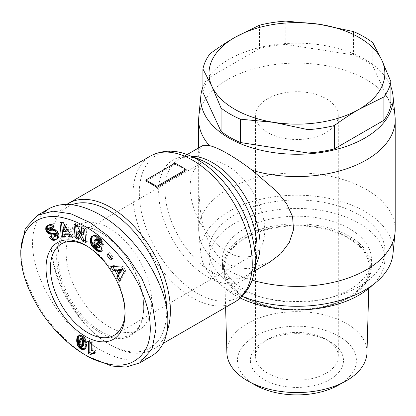 <?xml version="1.0" encoding="UTF-8"?>
<svg xmlns="http://www.w3.org/2000/svg" width="416" height="416" viewBox="0 0 416 416"><rect width="100%" height="100%" fill="white"/><g stroke="black" fill="none" stroke-linecap="round" stroke-linejoin="round"><path stroke-width="0.31" stroke-dasharray="2.08 1.56" d="M395.044 116.626A98.275 56.737 0 0 0 366.418 79.716A98.275 56.737 0 0 0 261.903 66.82A98.275 56.737 0 0 0 198.812 116.626M390.926 86.897A96.205 55.541 0 0 0 364.952 59.441A96.205 55.541 0 0 0 269.833 45.422A96.205 55.541 0 0 0 202.925 86.897M392.98 253.895A96.205 55.541 0 0 0 364.952 211.479A96.205 55.541 0 0 0 257.613 200.06A96.205 55.541 0 0 0 200.876 253.895A96.205 55.541 0 0 0 228.904 290.025A96.205 55.541 0 0 0 242.128 296.4M395.2 229.637A98.275 56.737 0 0 0 366.418 189.514A98.275 56.737 0 0 0 259.319 177.216A98.275 56.737 0 0 0 198.656 229.637A98.275 56.737 0 0 0 198.812 232.846A98.275 56.737 0 0 0 227.438 269.755A98.275 56.737 0 0 0 252.039 280.108M202.493 145.704L200.304 148.356L199.181 153.322L198.78 160.784L199.181 196.035L200.304 209.981L202.493 223.345L206.06 235.836L211.448 247.385L218.686 256.968L227.438 263.843L237.468 267.816L248.446 268.746L269.729 262.163M66.877 204.376A84.308 48.677 -120 0 0 51.158 241.883A84.308 48.677 -120 0 0 110.77 345.134A84.308 48.677 -120 0 0 152.922 349.31A84.308 48.677 -120 0 0 166.967 331.718M145.881 181.147L175.141 164.258A84.308 48.677 60 0 1 180.627 167.133A84.308 48.677 60 0 1 186.113 170.591M86.648 245.918A52.759 30.462 60 0 1 87.729 246.527L87.729 246.527A52.759 30.462 60 0 1 125.034 311.142A52.759 30.462 60 0 1 125.018 312.38M227.438 165.864A52.759 30.462 60 0 1 261.903 212.358A52.759 30.462 60 0 1 253.817 254.628A52.759 30.462 60 0 1 227.438 252.018A52.759 30.462 60 0 1 192.972 205.525A52.759 30.462 60 0 1 201.058 163.254A52.759 30.462 60 0 1 227.438 165.864M87.729 246.527L85.535 245.258L87.729 246.527M100.896 331.412A60.518 34.939 60 0 1 61.36 278.086A60.518 34.939 60 0 1 70.637 229.59A60.518 34.939 60 0 1 100.896 232.591L100.162 232.17A61.547 35.537 60 0 1 143.686 307.549A61.547 35.537 60 0 1 100.162 332.68A61.547 35.537 60 0 1 56.644 257.296A61.547 35.537 60 0 1 100.162 232.17L100.896 232.591A60.518 34.939 60 0 1 143.686 306.706A60.518 34.939 60 0 1 131.154 334.407A60.518 34.939 60 0 1 100.896 331.412M108.94 326.768A60.518 34.939 60 0 1 69.41 273.437A60.518 34.939 60 0 1 78.686 224.947A60.518 34.939 60 0 1 108.94 227.942A60.518 34.939 60 0 1 148.476 281.273A60.518 34.939 60 0 1 139.199 329.763A60.518 34.939 60 0 1 108.94 326.768M20.8 250.115C20.842 268.98 28.059 289.671 42.463 312.177C59.072 337.043 78.458 351.187 88.462 356.751M43.586 212.701C36.296 219.773 32.604 229.991 32.505 243.36C32.484 270.951 50.643 307.538 76.549 332.108C102.44 356.71 133.276 366.631 151.341 356.169M166.696 308.552A81.723 47.18 60 0 1 108.94 344.079L108.94 344.079A81.723 47.18 60 0 1 51.158 243.994A81.723 47.18 60 0 1 71.984 204.724M110.77 345.134L108.94 344.079L110.77 345.134M359.102 286.645A87.927 50.762 0 0 0 384.857 250.749A87.927 50.762 0 0 0 330.574 203.85A87.927 50.762 0 0 0 234.754 214.854A87.927 50.762 0 0 0 208.998 250.749A87.927 50.762 0 0 0 263.281 297.653A87.927 50.762 0 0 0 359.102 286.645M240.354 298.059A87.927 50.762 180 0 1 208.998 259.199A87.927 50.762 180 0 1 234.754 223.298A87.927 50.762 180 0 1 330.574 212.295A87.927 50.762 180 0 1 384.857 259.199A87.927 50.762 180 0 1 372.606 285.043M245.726 238.082A72.41 41.808 180 0 1 325.177 229.148A72.41 41.808 180 0 1 369.33 268.315A72.41 41.808 180 0 1 348.13 297.206A72.41 41.808 180 0 1 269.755 306.394A72.41 41.808 180 0 1 224.526 268.315A72.41 41.808 180 0 1 245.726 238.082M226.876 352.758A70.06 40.451 180 0 1 247.39 323.508A70.06 40.451 180 0 1 324.256 314.865A70.06 40.451 180 0 1 366.98 352.758M338 385.393A59.483 34.341 0 0 0 338.988 384.836A59.483 34.341 0 0 0 338.988 336.268A59.483 34.341 0 0 0 254.868 336.268A59.483 34.341 0 0 0 255.856 385.393M267.67 98.717A41.376 23.889 0 0 0 255.549 115.612A41.376 23.889 0 0 0 281.091 137.68A41.376 23.889 0 0 0 326.186 132.501A41.376 23.889 0 0 0 338.307 115.612A41.376 23.889 0 0 0 312.764 93.538A41.376 23.889 0 0 0 267.67 98.717M326.186 373.22A41.376 23.889 0 0 0 338.307 356.33A41.376 23.889 0 0 0 326.186 339.435A41.376 23.889 0 0 0 267.67 339.435L267.67 339.435A41.376 23.889 0 0 0 255.549 356.33A41.376 23.889 0 0 0 281.091 378.399A41.376 23.889 0 0 0 326.186 373.22M329.841 379.558A46.55 26.874 180 0 1 264.014 379.558A46.55 26.874 180 0 1 264.009 341.546L264.009 341.546A46.55 26.874 180 0 1 329.846 341.546A46.55 26.874 180 0 1 329.841 379.558M267.67 339.435L264.009 341.546L267.67 339.435M244.265 228.79A74.48 42.999 180 0 1 325.432 219.471A74.48 42.999 180 0 1 371.41 259.199A74.48 42.999 180 0 1 349.591 289.604A74.48 42.999 180 0 1 268.424 298.922A74.48 42.999 180 0 1 222.446 259.199A74.48 42.999 180 0 1 244.265 228.79M308.298 309.535A73.445 42.406 0 0 0 348.863 297.627L349.596 297.206A74.48 42.999 180 0 1 244.26 297.206A74.48 42.999 180 0 1 222.446 266.796A74.48 42.999 180 0 1 244.265 236.392A74.48 42.999 180 0 1 325.432 227.074A74.48 42.999 180 0 1 371.41 266.796A74.48 42.999 180 0 1 349.596 297.206A74.48 42.999 180 0 1 349.591 297.206L348.863 297.627A73.445 42.406 0 0 0 348.863 237.661A73.445 42.406 0 0 0 244.993 237.661A73.445 42.406 0 0 0 244.993 297.627A73.445 42.406 0 0 0 285.558 309.535M353.527 31.58L353.527 54.917A94.65 54.647 180 0 1 372.793 66.04L372.793 42.697M259.527 25.178L259.527 48.516A94.65 54.647 180 0 1 285.839 44.45L285.839 21.107M202.925 92.316A94.65 54.647 180 0 1 209.976 77.126L209.976 53.784M209.976 77.126L259.527 48.516M285.839 44.45L353.527 54.917M372.793 66.04L390.926 105.118M94.338 353.553L95.8 352.711L95.8 350.511A6.084 3.51 -120 0 0 92.758 349.965L92.758 341.942L89.83 340.252L89.83 341.942M94.338 351.354L95.8 350.511M91.291 350.808L92.758 349.965M91.291 342.784L92.758 341.942M88.369 341.099L89.83 340.252M91.822 353.642L92.227 353.876L93.111 352.898M90.761 354.718L92.227 353.876M91.005 354.344L92.466 353.501M91.302 354.011L92.763 353.163M94.338 352.565L95.8 352.711M94.338 352.763L94.682 352.565M94.338 353.122L95.212 352.617M84.63 348.956L85.914 348.384L86.538 346.637L86.627 343.101L85.888 339.674L84.557 337.485L82.373 335.743L80.189 334.989L78.801 335.842M84.49 349.18L84.885 348.951M84.235 349.461L85.27 348.863M84.146 349.528L85.613 348.686M84.219 349.482L85.68 348.634M84.453 349.232L85.914 348.384M84.656 348.915L86.122 348.072M84.828 348.514L86.294 347.672M84.968 348.041L86.434 347.194M85.077 347.48L86.538 346.637M85.155 346.845L86.616 346.003M85.202 346.138L86.668 345.296M85.218 345.348L86.679 344.5M85.218 345.275L86.679 344.427M85.202 344.604L86.668 343.756M85.16 343.949L86.627 343.101M85.098 343.304L86.559 342.462M85.004 342.68L86.471 341.838M84.984 342.56L86.445 341.718M84.838 341.806L86.299 340.959M84.646 341.12L86.107 340.278M84.427 340.522L85.888 339.674M84.292 340.215L85.753 339.373M83.944 339.539L85.405 338.697M83.538 338.905L85.004 338.062M83.096 338.328L84.557 337.485M83.065 338.296L84.526 337.454M82.628 337.839L84.089 336.996M82.139 337.412L83.6 336.565M81.583 337.002L83.049 336.159M80.969 336.622L82.43 335.774M80.912 336.591L82.373 335.743M80.283 336.258L81.744 335.41M79.711 336.024L81.172 335.182M79.186 335.878L80.647 335.031M78.723 335.832L80.189 334.989M78.312 335.873L79.778 335.031M77.958 336.003L79.425 335.161M78.234 335.904L79.123 335.39M78.276 335.889L79.097 335.41M83.309 346.024L82.134 345.779L81.245 343.996L81.078 339.789L81.676 337.979M81.479 347.012L82.94 346.169M80.99 346.856L82.451 346.008M80.673 346.622L82.134 345.779M80.252 346.112L81.718 345.264M79.929 345.415L81.39 344.573M79.893 345.306L81.354 344.458M79.778 344.838L81.245 343.996M79.695 344.276L81.156 343.429M79.633 343.616L81.094 342.774M79.596 342.852L81.058 342.009M79.581 341.994L81.042 341.151M79.586 341.302L81.052 340.46M79.617 340.631L81.078 339.789M79.664 340.09L81.13 339.243M79.732 339.674L81.193 338.832M79.742 339.633L81.208 338.79M79.934 339.108L81.401 338.26M71.625 236.205L73.59 236.184L64.792 221.811L61.438 221.848L61.516 222.674M72.129 237.026L73.59 236.184M63.326 222.659L64.792 221.811M59.977 222.69L61.438 221.848M64.319 236.278L65.905 236.262L65.546 233.875M64.438 237.11L65.905 236.262M67.309 230.734L65.125 230.76L64.392 225.56M63.658 231.603L65.125 230.76M97.599 237.91L99.06 237.068L96.387 235.3L94.552 234.978L92.919 235.851M97.011 237.442L98.472 236.595M96.434 237.021L97.895 236.174M95.898 236.662L97.36 235.815M95.394 236.371L96.855 235.524M94.926 236.148L96.387 235.3M94.5 235.986L95.961 235.144M94.037 235.872L95.503 235.03M93.553 235.815L95.014 234.967M93.09 235.82L94.552 234.978M92.664 235.898L94.13 235.05M92.274 236.049L93.735 235.201M92.326 236.023L93.371 235.425M92.399 235.997L93.267 235.498M100.989 251.004L102.232 251.202L103.236 246.407L98.03 242.102L97.661 243.854M100.864 251.586L101.66 251.129M100.771 252.044L102.232 251.202M101.774 247.25L103.236 246.407M96.564 242.949L98.03 242.102M99.57 247.364L97.089 246.189L95.472 243.932L95.238 241.446L96.231 238.961M97.802 248.149L99.263 247.302M97.276 247.998L98.738 247.156M96.814 247.811L98.28 246.969M96.746 247.78L98.207 246.938M96.226 247.484L97.692 246.636M95.696 247.094L97.162 246.246M95.628 247.031L97.089 246.189M95.098 246.527L96.564 245.684M94.656 245.981L96.117 245.133M94.292 245.404L95.753 244.556M94.006 244.78L95.472 243.932M93.964 244.639L95.425 243.792M93.818 244.098L95.28 243.256M93.74 243.537L95.202 242.689M93.725 242.928L95.186 242.086M93.772 242.289L95.238 241.446M93.886 241.618L95.347 240.776M93.896 241.55L95.363 240.708M94.063 240.942L95.529 240.1M94.266 240.453L95.727 239.611M94.494 240.068L95.961 239.226M101.696 243.35L103.475 244.447L102.82 241.545L101.592 239.502L99.06 237.068M102.008 245.294L103.475 244.447M101.967 244.712L103.428 243.864M101.858 244.041L103.319 243.194M101.707 243.386L103.168 242.538M101.504 242.762L102.97 241.914M101.358 242.388L102.82 241.545M101.041 241.732L102.502 240.885M100.667 241.103L102.133 240.256M100.235 240.49L101.702 239.647M100.131 240.349L101.592 239.502M99.762 239.918L101.223 239.075M99.32 239.46L100.781 238.618M98.816 238.976L100.282 238.129M98.238 238.451L99.705 237.609M120.229 279.479L120.775 280.426L125.72 270.748L123.063 266.141L112.2 265.538L112.752 266.495M119.314 281.273L120.775 280.426M124.254 271.596L125.72 270.748M121.602 266.989L123.063 266.141M110.734 266.386L112.2 265.538M120.338 272.709L118.612 269.708M111.602 258.814L111.904 259.23L113.272 257.748L109.574 252.642L108.41 253.906M110.443 260.073L111.904 259.23M111.81 258.591L113.272 257.748M108.108 253.49L109.574 252.642M84.588 229.07L86.05 228.223L82.82 226.777L82.961 228.337M81.354 227.62L82.82 226.777M83.507 234.26L78.645 224.905L75.442 223.47L75.587 225.035M77.178 225.748L78.645 224.905M73.98 224.312L75.442 223.47M78.307 237.723L79.908 238.441L79.227 231.01M78.447 239.283L79.908 238.441M85.686 241.03L87.292 241.748L86.05 228.223M85.831 242.596L87.292 241.748M47.596 225.586L48.329 225.243M47.445 225.675L48.906 224.827M48.147 225.311L48.49 225.113M51.428 235.685L52.889 234.842L51.589 235.924M55.718 236.168C54.532 236.704 53.591 236.267 52.889 234.842M56.41 239.268L58.079 238.243L58.838 237.104L59.072 235.466L58.37 232.83L57.034 230.807L55.214 229.544L50.508 229.455L49.821 228.108L50.279 227.422M56.072 239.522L56.748 239.132M56.274 239.382L57.736 238.54M56.618 239.091L58.079 238.243M56.909 238.768L58.375 237.926M57.148 238.415L58.609 237.572M57.335 238.04L58.796 237.198M57.377 237.952L58.838 237.104M57.522 237.448L58.989 236.6M57.606 236.896L59.067 236.049M57.611 236.314L59.072 235.466M57.538 235.685L58.999 234.842L57.538 235.674M57.392 235.004L58.859 234.161M57.179 234.333L58.646 233.49M56.904 233.672L58.37 232.83M56.555 233.017L58.022 232.17M56.436 232.804L57.897 231.962M56.02 232.196L57.486 231.353M55.567 231.65L57.034 230.807M55.073 231.171L56.54 230.329M54.766 230.932L56.233 230.084M54.272 230.625L55.739 229.778M53.747 230.391L55.214 229.544M53.196 230.235L54.657 229.393M53.05 230.209L54.512 229.367M52.681 230.168L54.148 229.32M52.27 230.157L53.737 229.31M51.823 230.168L53.284 229.325M51.329 230.204L52.79 229.362M50.794 230.266L52.255 229.424M49.977 230.396L51.438 229.549M49.457 230.417L50.918 229.57M49.098 230.324L50.56 229.476M49.046 230.298L50.508 229.455M48.578 229.835L50.045 228.992M48.459 229.58L49.92 228.738M48.355 228.951L49.821 228.108M48.474 228.597L49.936 227.75M52.385 228.368L54.657 226.938L53.825 225.841L51.693 224.297L50.409 224.234L49.057 224.744M51.028 229.346L52.494 228.504M53.196 227.786L54.657 226.938M52.837 227.282L54.298 226.439M52.359 226.684L53.825 225.841M51.88 226.174L53.347 225.332M51.407 225.774L52.868 224.931M50.934 225.446L52.395 224.598M50.461 225.222L51.922 224.38M50.227 225.139L51.693 224.297M49.811 225.061L51.272 224.214M49.374 225.03L50.84 224.188M48.942 225.077L50.409 224.234M48.5 225.181L49.962 224.338M48.043 225.347L49.509 224.505M175.141 164.258L175.141 163.119M234.78 302.052A84.308 48.677 60 0 1 192.629 297.877A84.308 48.677 60 0 1 137.55 223.584A84.308 48.677 60 0 1 150.472 156.026M187.907 154.913A81.942 47.31 -120 0 0 139.532 198.442A81.942 47.31 -120 0 0 197.283 293.259A81.942 47.31 -120 0 0 254.462 270.192M191.162 156.177A67.241 38.823 -120 0 0 178.89 159.328A67.241 38.823 -120 0 0 168.584 213.21A67.241 38.823 -120 0 0 212.514 272.459A67.241 38.823 -120 0 0 246.132 275.792A67.241 38.823 -120 0 0 254.992 266.739M254.316 271.066L246.132 275.792C249.267 273.993 254.114 270.14 256.428 257.483A69.602 40.186 60 0 1 207.854 277.077A69.602 40.186 60 0 1 158.803 196.539A69.602 40.186 60 0 1 199.893 159.567C187.548 155.189 181.901 157.591 178.89 159.328L187.08 154.601M50.211 230.355L51.672 229.512M152.922 349.31L163.192 343.382M114.109 335.291L253.817 254.628M125.034 311.142L125.034 313.674M70.637 229.59L78.686 224.947M384.857 250.749L384.857 259.199M368.768 288.465L369.33 268.315M338.307 356.33L338.307 115.612M371.41 259.199L371.41 266.796M244.993 297.627L244.26 297.206M222.446 259.199L222.446 266.796M326.186 339.435L329.846 341.546M255.549 356.33L255.549 115.612M225.612 307.346L224.526 268.315M208.998 250.749L208.998 259.199M51.158 243.994L51.158 241.883M143.686 306.706L143.686 307.549M131.154 334.407L139.199 329.763M61.35 243.911L201.058 163.254M198.656 229.637L198.656 147.919M200.876 253.895L198.812 232.846"/><path stroke-width="0.62" d="M254.316 271.066L269.734 262.163L280.753 253.77L289.271 242.564L293.519 229.752L292.578 216.59L286.64 203.679L277.004 191.62L252.299 170.383C243.506 163.628 235.357 158.106 227.848 153.806C220.418 149.479 214.261 146.744 209.373 145.6L202.493 145.704L187.08 154.601M252.299 170.383A98.275 56.737 0 0 0 395.2 119.834A98.275 56.737 0 0 0 395.044 116.626L392.98 95.576A96.205 55.541 0 0 0 390.926 86.897M202.925 86.897A96.205 55.541 0 0 0 200.876 95.576A96.205 55.541 0 0 0 228.904 137.992A96.205 55.541 0 0 0 336.242 149.412A96.205 55.541 0 0 0 392.98 95.576M242.128 296.4A96.205 55.541 0 0 0 339.128 300.664A96.205 55.541 0 0 0 392.98 253.895L395.044 232.846A98.275 56.737 0 0 0 395.2 229.637L395.2 119.834M252.039 280.108A98.275 56.737 0 0 0 395.044 232.846M166.967 331.718A84.308 48.677 -120 0 0 110.77 207.464A84.308 48.677 -120 0 0 68.619 203.289A84.308 48.677 -120 0 0 66.877 204.376M186.113 169.452L186.113 170.591L156.853 187.486A84.308 48.677 -120 0 0 151.367 184.023A84.308 48.677 -120 0 0 145.881 181.147L145.881 180.014L175.141 163.119L186.113 169.452L156.853 186.347L145.881 180.014M125.018 312.38A52.759 30.462 60 0 1 114.109 335.291A52.759 30.462 60 0 1 87.729 332.675A52.759 30.462 60 0 1 53.264 286.187A52.759 30.462 60 0 1 61.35 243.911A52.759 30.462 60 0 1 86.648 245.918M85.535 245.258L85.535 245.258A55.858 32.25 60 0 1 125.034 313.674A55.858 32.25 60 0 1 85.535 336.476A55.858 32.25 60 0 1 46.036 268.065A55.858 32.25 60 0 1 85.535 245.258M88.457 356.751L85.535 355.061L88.462 356.751L111.706 366.054L126.188 367.052L139.636 362.924L152.038 349.003L156.12 328.245L152.339 303.789L141.934 278.652L126.906 255.778L109.148 236.787L90.111 222.581L70.975 213.808L52.91 211.162L37.284 215.431L25.241 228.608L20.8 250.115L20.8 253.495C20.8 271.227 27.659 290.826 41.371 312.291C57.231 336.05 75.91 349.721 85.535 355.061C92.222 359.424 101.088 362.653 112.133 364.744C126.859 366.694 137.899 361.816 145.252 350.111C156.556 331.209 147.774 295.266 129.022 268.44C108.03 239.231 85.322 222.18 60.892 217.287C39.156 213.065 20.597 225.867 20.8 253.495M139.636 362.929L151.341 356.169C162.12 349.627 167.617 338.062 167.825 321.485C168.584 285.808 136.328 234.978 100.162 214.854C79.732 203.476 62.67 201.417 48.989 208.676L43.586 212.701M71.984 204.724A81.723 47.18 60 0 1 108.94 210.631A81.723 47.18 60 0 1 166.696 308.552M372.606 285.043A87.927 50.762 180 0 1 359.102 295.095A87.927 50.762 180 0 1 240.354 298.059M368.768 288.465L366.98 352.758A70.06 40.451 180 0 1 346.466 380.708A70.06 40.451 180 0 1 345.301 381.368A70.06 40.451 180 0 1 248.555 381.368A70.06 40.451 180 0 1 226.876 352.758L225.612 307.346M248.555 381.368L255.856 385.393A59.483 34.341 0 0 0 338 385.393L345.301 381.368M285.558 309.535A73.445 42.406 0 0 0 308.298 309.535M383.88 96.97L359.102 109.278A87.927 50.762 0 0 0 381.862 60.242L390.926 81.78A94.65 54.647 180 0 1 383.88 96.97L383.88 120.312L334.329 148.918A94.65 54.647 180 0 1 308.012 152.989L308.012 129.646L274.17 122.413A87.927 50.762 0 0 0 359.102 109.278C351.151 113.859 342.893 119.293 334.329 125.58A94.65 54.647 180 0 1 308.012 129.646M319.686 24.346L353.527 31.58A94.65 54.647 180 0 1 372.793 42.697L381.862 60.242A87.927 50.762 0 0 0 319.686 24.346A87.927 50.762 0 0 0 234.754 37.482L259.527 25.178A94.65 54.647 180 0 1 285.839 21.107L319.686 24.346M221.062 108.056L211.994 86.518A87.927 50.762 0 0 0 274.17 122.413L240.328 119.179A94.65 54.647 180 0 1 221.062 108.056L221.062 131.399L202.925 92.316L202.925 68.978A94.65 54.647 180 0 1 209.976 53.784C218.546 47.502 226.803 42.068 234.754 37.482A87.927 50.762 0 0 0 211.994 86.518L202.925 68.978M390.926 81.78L390.926 105.118A94.65 54.647 180 0 1 383.88 120.312M334.329 125.58L334.329 148.918M240.328 119.179L240.328 142.516A94.65 54.647 180 0 1 221.062 131.399M308.012 152.989L240.328 142.516M94.338 351.354L94.338 353.553L92.045 353.553L90.761 354.718L88.369 353.34L88.369 341.099L91.291 342.784L91.291 350.808A6.084 3.51 60 0 1 94.338 351.354M89.83 341.942L89.83 352.492L91.822 353.642M88.369 353.34L89.83 352.492M91.65 353.746L94.338 352.565M92.045 353.553L93.506 352.711M92.336 353.47L93.798 352.622M92.747 353.413L94.208 352.565M93.22 353.408L94.338 352.763M93.751 353.46L94.338 353.122M77.178 344.256L76.721 339.706L77.412 336.539L77.958 336.003L79.186 335.878L81.583 337.002L83.538 338.905L84.838 341.806L85.202 346.138L84.656 348.915L83.808 349.71L82.987 349.804L80.283 348.644L78.213 346.559L77.178 344.256L78.645 343.408L80.626 346.887L82.852 348.447L84.63 348.956M77.386 344.911L78.848 344.068M77.693 345.618L79.154 344.776M78.057 346.304L79.524 345.462M78.213 346.559L79.68 345.717M78.645 347.152L80.111 346.31M79.165 347.729L80.626 346.887M79.279 347.833L80.74 346.991M79.742 348.244L81.208 347.402M80.283 348.644L81.744 347.802M80.891 349.019L82.352 348.176M81.385 349.289L82.852 348.447M81.968 349.544L83.429 348.702M82.508 349.726L83.97 348.878M82.987 349.804L84.448 348.962M83.418 349.794L84.49 349.18M83.808 349.71L84.235 349.461M77.662 336.232L78.234 335.904M77.636 336.258L78.276 335.889M77.412 336.539L78.624 335.842M78.801 335.842L78.182 338.858L78.645 343.408M77.23 336.898L78.692 336.055M77.069 337.314L78.53 336.466M76.939 337.813L78.4 336.965M76.835 338.364L78.296 337.516M76.762 338.998L78.224 338.156M76.721 339.706L78.182 338.858M76.705 340.47L78.172 339.628M76.705 340.824L78.172 339.981M76.736 341.468L78.198 340.626M76.799 342.129L78.26 341.281M76.882 342.784L78.348 341.936M76.996 343.444L78.458 342.602M77.012 343.533L78.473 342.69M81.936 337.912L83.143 338.785L83.595 340.012L83.814 342.909L83.496 345.769L81.848 346.866L82.295 345.275L82.228 341.422L81.676 339.633L80.475 338.754L81.936 337.912L79.934 339.108L79.586 341.302L79.929 345.415L80.673 346.622L81.848 346.866M80.974 338.905L82.441 338.062M81.266 339.113L82.732 338.27M81.676 339.633L83.143 338.785M81.988 340.335L83.45 339.487M82.009 340.397L83.476 339.55M82.129 340.855L83.595 340.012M82.228 341.422L83.694 340.574M82.295 342.077L83.756 341.234M82.337 342.831L83.798 341.988M82.352 343.684L83.814 342.836M82.352 343.756L83.814 342.909M82.337 344.583L83.798 343.736M82.295 345.275L83.756 344.432M82.228 345.847L83.694 344.999M82.144 346.294L83.606 345.452M82.03 346.611L83.496 345.769M80.475 338.754L80.21 338.827M67.579 234.686L64.085 234.723L64.438 237.11L61.298 237.141L59.977 222.69L63.326 222.659L72.129 237.026L68.91 237.063L67.579 234.686L69.04 233.844L70.377 236.215L71.625 236.205M68.91 237.063L70.377 236.215M61.516 222.674L62.764 236.293L64.319 236.278M61.298 237.141L62.764 236.293M64.085 234.723L65.546 233.875L69.04 233.844M64.392 225.56L67.309 230.734L65.842 231.582L62.93 226.408L64.392 225.56M62.93 226.408L63.658 231.603L65.842 231.582M97.011 237.442L100.667 241.103L101.707 243.386L102.008 245.294L98.634 243.204L97.781 241.108L95.493 239.595L94.77 239.808L94.063 240.942L93.818 244.098L95.098 246.527L97.276 247.998L98.108 248.212L98.327 247.151L96.075 245.289L96.564 242.949L101.774 247.25L100.771 252.044L97.833 251.29L94.432 248.914L91.998 246.116L90.6 242.845L90.496 238.857L91.801 236.34L94.037 235.872L97.011 237.442M91.91 236.267L92.326 236.023M91.801 236.34L92.399 235.997M91.51 236.626L92.825 235.867M92.919 235.851L92.097 237.458L91.785 239.829L92.061 242.003L93.085 244.644L94.39 246.532L96.704 248.752L98.821 250.208L100.989 251.004M91.239 236.969L92.706 236.122M91.01 237.359L92.472 236.512M90.808 237.806L92.274 236.964M90.636 238.306L92.097 237.458M90.496 238.857L91.962 238.014M90.49 238.904L91.952 238.061M90.397 239.491L91.858 238.644M90.34 240.079L91.801 239.236M90.324 240.672L91.785 239.829M90.355 241.28L91.816 240.438M90.418 241.899L91.884 241.051M90.532 242.523L91.993 241.68M90.6 242.845L92.061 242.003M90.787 243.532L92.248 242.684M91.021 244.197L92.482 243.35M91.296 244.847L92.758 244.005M91.624 245.492L93.085 244.644M91.998 246.116L93.46 245.274M92.134 246.324L93.6 245.482M92.508 246.849L93.969 246.007M92.929 247.374L94.39 246.532M93.387 247.889L94.848 247.042M93.891 248.404L95.352 247.562M94.432 248.914L95.893 248.071M95.02 249.418L96.486 248.576M95.238 249.6L96.704 248.752M95.805 250.037L97.271 249.189M96.351 250.432L97.812 249.584M96.871 250.765L98.332 249.922M97.36 251.056L98.821 250.208M97.833 251.29L99.294 250.448M98.186 251.441L99.648 250.598M98.639 251.607L100.105 250.765M99.133 251.758L100.594 250.91M99.648 251.872L100.963 251.118M100.194 251.976L100.864 251.586M97.661 243.854L97.536 244.442L99.793 246.303L99.57 247.364L98.108 248.212M96.075 245.289L97.536 244.442M98.327 247.151L99.793 246.303M94.77 239.808L96.538 238.8L97.926 239.086L99.627 240.822L100.095 242.356L101.696 243.35M95.077 239.647L96.538 238.8M95.493 239.595L96.954 238.753M95.966 239.689L97.427 238.846M96.465 239.933L97.926 239.086M97.006 240.313L98.467 239.47M97.302 240.578L98.769 239.736M97.781 241.108L99.247 240.261M98.16 241.67L99.627 240.822M98.27 241.873L99.736 241.03M98.514 242.528L99.975 241.68M98.634 243.204L100.095 242.356M117.676 275.413L114.91 270.613L113.225 270.702L110.734 266.386L121.602 266.989L124.254 271.596L119.314 281.273L116.766 276.848L117.676 275.413L119.137 274.57L118.227 276.006L120.229 279.479M116.766 276.848L118.227 276.006M112.752 266.495L114.686 269.859L116.371 269.771L119.137 274.57M113.225 270.702L114.686 269.859M114.91 270.613L116.371 269.771M122.32 269.578L120.338 272.709L118.877 273.556L120.858 270.421L122.32 269.578L118.612 269.708L117.146 270.556L118.877 273.556M120.858 270.421L117.146 270.556M106.74 254.972L108.108 253.49L111.81 258.591L110.443 260.073L106.74 254.972L108.207 254.129L111.602 258.814M81.354 227.62L84.588 229.07L85.831 242.596L82.597 241.145L77.766 231.858L78.447 239.283L75.223 237.838L73.98 224.312L77.178 225.748L82.04 235.102L81.354 227.62M82.961 228.337L83.507 234.26L82.04 235.102M75.587 225.035L76.684 236.995L78.307 237.723M75.223 237.838L76.684 236.995M77.766 231.858L79.227 231.01L84.058 240.302L85.686 241.03M82.597 241.145L84.058 240.302M48.329 225.243L47.424 226.398L47.154 227.885L47.679 230.032L48.75 231.738L50.939 233.194L54.839 233.22L55.572 233.605L54.111 234.447L52.941 234.026L49.92 234.135L48.755 233.766L47.284 232.58L45.791 229.544L45.958 227.24L48.043 225.347L50.227 225.139L51.88 226.174L53.196 227.786L51.028 229.346L49.868 228.218L48.974 228.197L48.355 228.951L48.578 229.835L49.457 230.417L52.681 230.168L54.272 230.625L56.02 232.196L57.392 235.004L57.606 236.896L57.148 238.415L55.874 239.658L53.903 240.365L52.65 240.198L51.199 239.268L52.666 238.425L50.908 236.491L51.589 235.924M47.029 225.956L48.147 225.311M46.67 226.247L48.136 225.404M46.374 226.559L47.835 225.716M46.134 226.892L47.601 226.044M45.958 227.24L47.424 226.398M45.822 227.62L47.289 226.777M45.718 228.166L47.18 227.323M45.687 228.732L47.154 227.885M45.75 229.32L47.211 228.472M45.791 229.544L47.252 228.696M45.963 230.214L47.424 229.372M46.212 230.88L47.679 230.032M46.545 231.525L48.006 230.682M46.852 232.014L48.313 231.171M47.284 232.58L48.75 231.738M47.741 233.059L49.202 232.216M48.235 233.454L49.696 232.606M48.755 233.766L50.222 232.918M49.057 233.901L50.523 233.059M49.473 234.042L50.939 233.194M49.92 234.135L51.381 233.293M50.393 234.187L51.86 233.34M50.903 234.203L52.364 233.36M51.438 234.172L52.9 233.329M52.395 234.052L53.856 233.21M52.941 234.026L54.408 233.184M53.378 234.068L54.839 233.22M53.711 234.177L55.172 233.329M54.111 234.447L54.574 235.05L56.035 234.203L55.572 233.605M54.818 236.116L56.285 235.269L56.072 235.856L54.257 237.011L54.798 236.288L54.751 235.477L56.212 234.634L56.035 234.203M54.751 235.477L54.574 235.05M56.285 235.269L56.212 234.634M54.798 236.288L56.259 235.446M54.61 236.699L56.072 235.856M54.257 237.011C53.071 237.552 52.13 237.11 51.428 235.685L49.447 237.333L50.908 236.491M51.199 239.268L49.447 237.333M52.666 238.425L54.512 239.465L56.41 239.268M51.698 239.658L53.16 238.815M52.208 239.99L53.669 239.143M52.65 240.198L54.111 239.351M53.05 240.308L54.512 239.465M53.466 240.37L54.933 239.522M53.903 240.365L55.364 239.522M54.345 240.292L55.806 239.45M54.803 240.167L56.269 239.32M55.286 239.975L56.072 239.522M48.818 228.27L50.887 227.266L52.385 228.368M48.974 228.197L50.44 227.354M49.421 228.114L50.887 227.266M49.868 228.218L51.334 227.375M50.055 228.327L51.522 227.484M50.534 228.732L51.995 227.885M156.853 187.486L156.853 186.347M200.876 95.576L198.812 116.626A98.275 56.737 0 0 0 198.656 119.834A98.275 56.737 0 0 0 209.373 145.6M68.619 203.289L150.472 156.026A84.308 48.677 60 0 1 192.629 160.202A84.308 48.677 60 0 1 247.702 234.494A84.308 48.677 60 0 1 234.78 302.052L163.192 343.382M187.907 154.913L199.893 159.567A69.602 40.186 60 0 1 207.854 163.415A69.602 40.186 60 0 1 256.428 257.483L254.462 270.192A81.942 47.31 -120 0 0 197.283 159.448A81.942 47.31 -120 0 0 187.907 154.913C174.819 149.573 162.339 149.942 150.472 156.026M254.992 266.739A67.241 38.823 -120 0 0 212.514 162.661A67.241 38.823 -120 0 0 191.162 156.177M77.402 344.947L78.863 344.1M52.005 234.104L53.472 233.262M52.26 240.011L53.721 239.169M48.989 208.676L37.284 215.431M254.462 270.192C252.533 284.211 245.97 294.835 234.78 302.052M198.656 147.919L198.656 119.834"/></g></svg>
